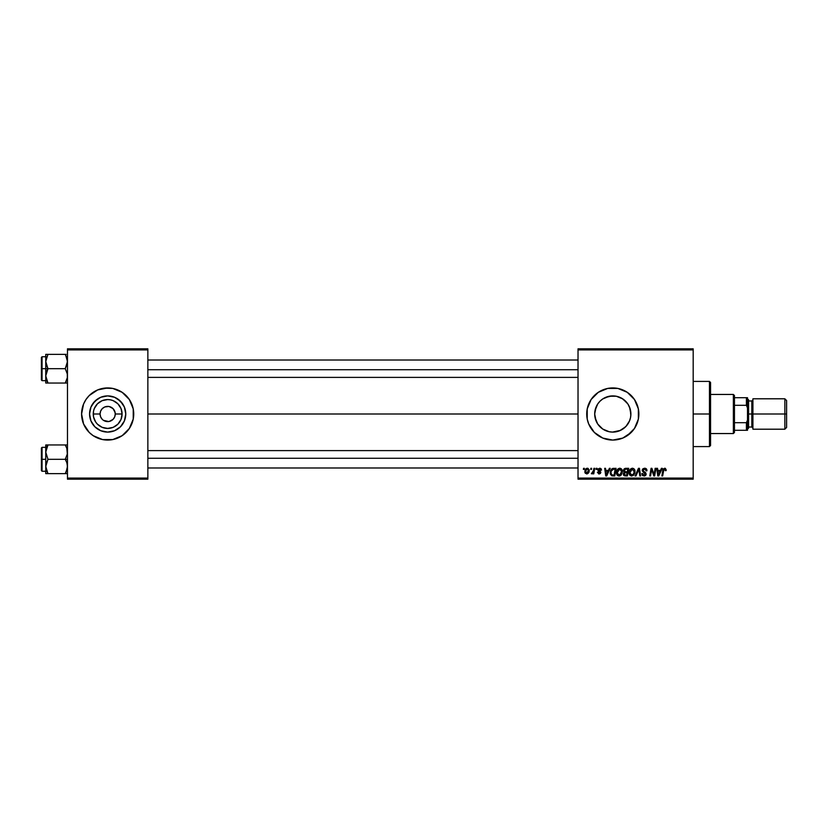 <?xml version="1.0" encoding="UTF-8"?>
<svg xmlns="http://www.w3.org/2000/svg" width="828" height="828" viewBox="0 0 828 828"><rect width="100%" height="100%" fill="white"/><g stroke="black" fill="none" stroke-linecap="round" stroke-linejoin="round"><path stroke-width="1.24" d="M102.289 419.382L100.643 416.908L102.279 419.372M108.654 421.535L103.438 420.324L106.584 421.524M102.268 408.639L104.752 406.972L108.654 406.465L104.752 406.972M91.246 406.393A18.102 18.102 0 0 1 107.661 395.898L114.585 397.285L120.464 401.207L124.386 407.076L125.763 414A18.102 18.102 0 0 1 107.661 432.102A18.102 18.102 0 0 1 89.569 414L90.945 407.076L94.868 401.207L100.737 397.285L107.661 395.898A18.102 18.102 0 0 1 117.711 398.951L114.585 397.285M102.579 439.575L112.753 439.575L122.151 435.673L129.344 428.48L133.236 419.082L133.236 408.918L129.344 399.52L122.151 392.327L112.753 388.425L107.661 387.928A26.072 26.072 0 0 0 82.728 406.393A26.072 26.072 0 0 1 107.661 387.928L97.683 389.916L89.227 395.567L85.988 399.52L83.576 404.023L81.589 414L83.576 423.977A26.072 26.072 0 0 0 133.732 414.01A26.072 26.072 0 0 1 107.661 440.072A26.072 26.072 0 0 1 81.589 414A26.072 26.072 0 0 0 83.576 423.967L89.227 432.433L93.181 435.673L102.579 439.575L107.661 440.072A26.072 26.072 0 0 1 82.728 421.607A26.072 26.072 0 0 0 107.661 440.072L111.066 439.844M115.123 412.52L113.043 408.618L109.151 406.538L113.043 408.618L114.688 411.092L115.268 414A7.607 7.607 0 0 1 107.661 421.607A7.607 7.607 0 0 1 100.064 414A7.607 7.607 0 0 0 107.661 421.607A7.607 7.607 0 0 0 115.268 414L122.089 414A14.428 14.428 0 0 1 107.661 428.428A14.428 14.428 0 0 1 93.243 414L100.064 414L100.643 411.092L102.289 408.618M113.985 418.223L114.688 416.908L113.043 419.382L109.151 421.462L111.894 420.324M630.688 411.278L630.895 414A18.102 18.102 0 0 1 612.792 432.102A18.102 18.102 0 0 1 594.69 414L595.042 417.509L597.64 423.884L596.47 421.814M628.069 423.698L628.4 423.17M622.418 429.318L626.403 425.934M596.036 420.831L594.69 414L595.032 410.502L597.744 403.95L600 401.207L602.743 398.951L609.263 396.25L616.322 396.25L622.842 398.951L627.841 403.95L629.508 407.076L630.895 414L630.543 417.529L629.508 420.924L625.978 426.389M612.472 432.092L620.514 430.374L617.388 431.502M610.236 431.916L612.761 432.102L609.263 431.75L602.743 429.049L597.744 424.05L595.042 417.529L594.69 414L596.056 407.117M605.589 430.601L607.027 431.15M600.352 427.144L600.983 427.714M627.272 435.673L634.465 428.48L638.367 419.082L638.367 408.918L634.465 399.52L627.272 392.327L617.874 388.425L607.711 388.425L598.313 392.327L591.12 399.52L587.218 408.918L587.218 419.082L588.708 423.977L594.359 432.433L602.815 438.084L612.792 440.072L622.77 438.084L631.226 432.433A26.072 26.072 0 0 0 638.864 414A26.072 26.072 0 0 1 612.792 440.072A26.072 26.072 0 0 1 586.721 414A26.072 26.072 0 0 0 631.215 432.444M147.86 414L578.027 414L147.86 414M100.643 416.908L100.064 414A7.607 7.607 0 0 1 107.661 406.393A7.607 7.607 0 0 1 115.268 414L114.688 416.908M595.032 410.502L594.69 414A18.102 18.102 0 0 1 612.792 395.898A18.102 18.102 0 0 1 630.895 414L630.688 416.722M602.525 428.904L601.252 427.941M605.278 430.467L604.026 429.835M615.546 431.885L613.703 432.071M622.025 429.566L620.865 430.198M625.171 427.207L623.877 428.304M630.408 418.15L629.849 420.055M629.249 421.535L628.918 422.218M578.027 479.174L693.181 479.174L693.181 478.087L578.027 478.087L578.027 349.913L693.181 349.913L693.181 478.087L693.181 348.826L578.027 348.826L693.181 348.826L693.181 349.913L578.027 349.913L578.027 348.826L578.027 478.087L693.181 478.087L693.181 479.174L578.027 479.174L578.027 478.087L578.027 479.174M596.201 468.317L596.015 469.404L596.822 469.404L596.988 468.317L596.201 468.317L596.988 468.317L596.201 468.317L596.015 469.404L596.822 469.404L596.988 468.317L596.822 469.404L596.015 469.404L596.201 468.317M590.871 468.317L590.685 469.404L591.492 469.404L591.658 468.317L590.871 468.317L591.658 468.317L590.871 468.317L590.685 469.404L591.492 469.404L591.658 468.317L591.492 469.404L590.685 469.404L590.871 468.317M619.758 468.213L617.481 469.424L616.456 472.25L617.046 474.92L618.92 476.017L621.114 475.117L622.314 472.405L621.818 469.404L619.758 468.213C617.533 468.741 616.436 470.221 616.446 472.633C616.394 474.558 617.264 475.686 619.075 476.017L621.331 474.868L622.377 471.505C622.387 469.631 621.507 468.534 619.758 468.213M609.377 468.317L608.435 470.387L605.744 470.387L605.485 468.317L604.688 468.317L605.734 475.924L606.696 475.924L610.226 468.317L609.377 468.317L610.226 468.317L609.377 468.317L608.435 470.387L605.744 470.387L605.485 468.317L604.688 468.317L605.734 475.924L606.696 475.924L610.226 468.317L606.696 475.924L605.734 475.924L604.688 468.317L605.485 468.317M625.647 468.317L623.619 469.807L623.505 471.163L624.405 472.219L623.36 474.071L623.939 475.531L625.461 475.924L627.407 475.924L628.69 468.317L625.647 468.317L628.69 468.317L625.647 468.317L623.453 470.677L624.405 472.219L623.36 474.071L624.405 475.789L627.407 475.924L628.69 468.317L627.407 475.924L625.461 475.924M635.966 475.924L635.117 475.924L638.44 468.317L635.117 475.924L635.966 475.924L638.812 469.404L639.806 475.924L640.613 475.924L639.444 468.317L638.44 468.317L639.444 468.317L638.44 468.317L635.117 475.924L635.966 475.924L638.812 469.404L639.806 475.924L640.613 475.924L639.444 468.317L640.613 475.924L639.806 475.924M666.219 469.89L665.308 468.317L663.321 468.886L661.862 475.924L662.659 475.924L663.88 469.486L664.946 469.165L665.36 470.687L666.147 470.583L664.667 468.213L662.804 470.345L661.862 475.924L662.659 475.924L663.57 470.532L664.615 469.103L665.36 470.687L666.147 470.583L665.36 470.687L664.491 469.114M654.089 474.754L655.145 468.317L654.089 474.754L651.895 468.317L651.067 468.317L649.783 475.924L650.58 475.924L651.636 469.466L653.82 475.924L654.648 475.924L655.952 468.317L655.145 468.317L655.952 468.317L655.145 468.317L654.089 474.754L651.895 468.317L651.067 468.317L649.783 475.924L650.58 475.924L651.636 469.466L653.82 475.924L654.648 475.924L655.952 468.317L654.648 475.924L653.82 475.924M661.417 468.317L660.485 470.387L657.784 470.387L657.525 468.317L656.739 468.317L657.774 475.924L658.736 475.924L662.276 468.317L661.417 468.317L662.276 468.317L661.417 468.317L660.485 470.387L657.784 470.387L657.525 468.317L656.739 468.317L657.774 475.924L658.736 475.924L662.276 468.317L658.736 475.924L657.774 475.924L656.739 468.317L657.525 468.317M644.608 468.213L642.921 468.814L642.238 470.801L645.333 474.403L643.791 475.106L642.621 473.564L641.824 473.647L642.445 475.407L644.857 475.903L646.14 474.413L645.643 472.664L643.128 470.894L643.294 469.6L644.96 469.134L646.171 470.884L646.958 470.542L646.42 468.907L644.608 468.213L642.217 470.449L645.385 474.051L644.07 475.127L641.824 473.647L644.039 476.017L646.171 473.999L643.014 470.376L644.557 469.103L645.964 469.766L646.171 470.884L646.958 470.79C646.989 469.155 646.202 468.306 644.608 468.213M632.406 468.213L630.118 469.424L629.094 472.25L629.684 474.92L631.567 476.017L633.751 475.117L634.962 472.405L634.383 469.279L632.406 468.213C630.18 468.741 629.073 470.221 629.083 472.633C629.032 474.558 629.911 475.686 631.712 476.017L633.969 474.868L635.014 471.505C635.024 469.631 634.155 468.534 632.406 468.213M601.532 470.087L600.393 468.327L598.116 468.865L598.002 470.604L600.052 472.374L599.224 473.254L597.392 472.26L598.841 473.926L600.362 473.523L600.838 472.229L598.654 469.393L599.896 468.938L600.745 470.294L601.532 470.087L599.648 468.213L597.785 469.818L599.979 472.043L599.224 473.254L597.392 472.26L599.182 473.947L600.838 472.374L598.572 469.755L599.607 468.907L600.735 470.035M612.73 468.451L613.796 468.317L611.737 468.979L610.536 470.884L610.402 474.185L611.685 475.748L614.769 475.924L616.053 468.317L612.575 468.493L610.226 472.809L611.902 475.821L614.769 475.924L616.053 468.317L614.769 475.924L612.875 475.924M587.311 468.213L584.847 471.629L586.69 473.947C588.429 473.523 589.267 472.353 589.194 470.418L587.311 468.213L586.214 468.555L584.972 470.48L585.261 473.212L586.99 473.926L588.625 472.736L589.163 470.014L588.004 468.348M593.914 468.317L593.117 472.022L591.358 473.74L592.341 473.802L593.179 472.705L592.983 473.844L593.779 473.844L594.711 468.317L593.914 468.317L594.711 468.317L593.914 468.317L593.51 470.521L591.358 473.74L593.179 472.705L592.983 473.844L593.779 473.844L594.711 468.317L593.779 473.844L592.983 473.844M583.564 468.317L583.378 469.404L584.185 469.404L584.351 468.317L583.564 468.317L584.351 468.317L583.564 468.317L583.378 469.404L584.185 469.404L584.351 468.317L584.185 469.404L583.378 469.404L583.564 468.317M629.849 407.945L630.408 409.85M628.39 404.83L629.249 406.465M626.403 402.077L627.479 403.422M623.888 399.696L625.171 400.793M620.886 397.813L622.418 398.672M613.703 395.929L615.949 396.177M617.398 396.498L618.899 396.964M610.226 396.084L612.461 395.908M606.996 396.85L608.942 396.322M604.026 398.164L605.578 397.399M601.231 400.069L602.525 399.096M598.716 402.625L599.865 401.332M596.47 406.186L597.692 404.033M108.737 406.476L106.667 406.465M67.472 479.174L147.86 479.174L147.86 478.087L67.472 478.087L67.472 349.913L147.86 349.913L147.86 478.087L147.86 348.826L67.472 348.826L147.86 348.826L147.86 349.913L67.472 349.913L67.472 348.826L67.472 478.087L147.86 478.087L147.86 479.174L67.472 479.174L67.472 478.087L67.472 479.174M112.753 388.425L104.266 388.156M638.864 414A26.072 26.072 0 0 0 588.708 404.012A26.072 26.072 0 0 0 586.721 414A26.072 26.072 0 0 1 612.792 387.928A26.072 26.072 0 0 1 638.864 414M634.465 399.52L631.226 395.567M622.77 389.916L621.259 389.336M598.313 392.327L594.359 395.567M591.12 399.52L588.708 404.023M591.12 428.48L594.359 432.433M602.815 438.084L604.161 438.602M625.585 426.793L619.717 430.715L612.792 432.102M597.64 404.105L596.067 407.086M599.751 401.445L598.634 402.729M602.318 399.241L600.362 400.845M615.514 396.105L612.016 395.919L605.278 397.533M612.741 395.898L612.016 395.919M627.096 402.905L622.025 398.434M630.822 415.532L630.191 409.022L628.069 404.302M133.732 413.99A26.072 26.072 0 0 0 82.096 408.908A26.072 26.072 0 0 0 81.589 413.99A26.072 26.072 0 0 1 107.661 387.928A26.072 26.072 0 0 1 133.732 414M125.763 414L124.386 420.924L120.464 426.793L114.585 430.715L107.661 432.102L100.737 430.715L94.868 426.793L90.945 420.924L89.569 414A18.102 18.102 0 0 1 107.661 395.898A18.102 18.102 0 0 1 125.763 414M122.71 403.95L117.721 398.951A18.102 18.102 0 0 1 124.086 406.393M97.611 398.951L92.612 403.95L90.945 407.076M90.945 420.924L94.868 426.793L100.737 430.715M117.721 429.049L120.464 426.793L124.386 420.924M122.089 414L120.992 419.517L117.866 424.205L113.188 427.331L107.661 428.428L102.144 427.331L97.466 424.205L95.665 422.011L93.512 416.815L93.512 411.185L94.34 408.483L97.466 403.795L102.144 400.669L107.661 399.572L110.476 399.852L113.188 400.669L117.866 403.795L120.992 408.483L122.089 414L115.268 414A7.607 7.607 0 0 0 107.661 406.393A7.607 7.607 0 0 0 100.064 414L93.243 414A14.428 14.428 0 0 1 107.661 399.572A14.428 14.428 0 0 1 122.089 414M101.337 409.777L100.643 411.092M651.936 470.583L651.636 469.466L650.58 475.924L649.783 475.924L651.067 468.317L651.895 468.317L653.478 472.684M652.05 470.956L651.729 469.838M658.995 473.533L660.051 471.277L657.898 471.277L658.363 475.086L658.995 473.533L658.363 475.086L657.898 471.277L660.051 471.277L658.363 475.086L658.291 474.133M663.611 470.345L664.615 469.103L665.36 470.687L664.615 469.103L663.57 470.532L662.659 475.924L661.862 475.924L662.835 470.149M663.052 469.404L663.321 468.886M646.958 470.79L646.171 470.884M646.182 470.635L645.912 469.673M645.964 469.766L644.163 469.134M643.014 470.242L643.273 471.111M643.221 471.039L645.281 472.333L646.161 474.206M644.329 471.784L645.281 472.333M646.14 474.403L645.716 475.334M642.714 475.645L642.176 475.065M641.824 473.813L642.621 473.564M643.035 474.754L644.815 474.982M644.07 475.127L645.385 474.051L644.422 472.954M645.374 474.165L643.718 472.581M642.311 469.776L642.6 469.186M639.081 471.391L638.812 469.404L638.171 470.946M634.662 469.797L634.972 470.915M629.684 474.92L629.394 474.392M629.208 473.813L629.114 473.233M629.104 472.239L629.197 471.494M629.539 470.397L630.118 469.424M634.786 473.285L634.962 472.405M630.926 474.91L633.348 474.289L631.743 475.127L629.88 472.716L632.344 469.103L634.207 471.846L633.348 474.289L631.971 475.117M630.584 474.661L629.932 473.388M634 473.078L633.575 473.989M630.605 470.169L631.039 469.652M634.124 470.635L634.217 471.463M623.598 475.117L623.412 474.599M623.412 473.512L623.857 472.622M623.453 470.677L624.302 472.167M623.474 470.459L623.619 469.797M623.65 469.724L624.074 469.041M624.395 468.731L625.419 468.327M624.581 472.974L624.146 474.04L624.581 472.974L625.875 472.664L624.581 472.974L625.875 472.664L624.581 472.974L624.146 474.04L625.399 475.034L624.146 474.04L624.581 472.974L627.158 472.664L626.755 475.034L624.602 474.92L624.146 474.04L624.343 474.692M624.146 474.04L624.943 475.003M627.738 469.207L627.303 471.774L625.637 471.774L624.25 470.697L624.384 471.318L624.25 470.697L625.13 471.732L627.303 471.774L627.738 469.207L626.258 469.207L627.738 469.207M624.25 470.697L625.482 469.248M624.271 470.407L624.685 469.621M625.875 472.664L627.158 472.664L626.755 475.034L625.399 475.034M599.751 468.917L600.745 470.294L599.244 468.948M600.259 469.083L598.572 469.755L600.838 472.374M599.607 468.907L598.572 469.755L598.996 470.47M599.348 473.937L598.675 473.895M597.392 472.26L598.323 472.778M598.178 472.167L599.224 473.254L598.178 472.167L599.224 473.254L599.979 472.043L597.785 469.818M598.81 473.181L599.979 472.043L598.178 470.821M599.224 473.254L599.979 472.043L598.727 471.215M599.979 472.043L599.327 471.556M600.89 468.586L601.345 469.145M606.955 473.533L608.011 471.277L605.848 471.277L606.324 475.086L606.955 473.533L606.324 475.086L605.848 471.277L608.011 471.277L606.324 475.086L606.241 474.133M610.298 473.73L610.226 472.809M610.536 470.884L610.785 470.294M612.575 468.493L613.796 468.317M611.975 474.899L612.968 475.034L611.706 474.754L611.012 472.85C610.971 470.614 611.995 469.404 614.086 469.207L615.1 469.207L614.117 475.034L612.71 475.024M611.706 474.754L611.105 473.751M611.364 470.946L613.496 469.238M612.161 469.745L611.602 470.449M621.89 469.538L622.335 470.915M620.338 475.717L619.427 475.996M617.916 475.727L617.222 475.148M617.046 474.92L616.756 474.403M616.57 473.813L616.446 472.633M616.456 472.239L616.643 471.122M618.288 474.91L620.71 474.289L619.096 475.127L617.233 472.716L619.706 469.103L621.58 471.463L619.861 474.961M617.947 474.661L617.295 473.388M621.362 473.078L620.938 473.989M617.957 470.169L618.392 469.652M617.377 471.525L617.564 470.956M589.091 469.611L589.184 470.221M589.194 470.418L589.132 471.256M588.894 472.177L588.636 472.726M585.003 472.705L584.868 472.053M585.582 469.145L586.214 468.555M586.514 469.238L587.569 468.948L588.397 470.501L586.721 473.254L585.655 471.204L587.073 468.938M585.8 470.521L586.234 469.569M588.201 471.805L587.673 472.788M587.528 472.933L586.835 473.243M591.358 473.74L592.248 473.026M593.117 472.022L593.293 471.494M631.226 469.497L631.754 469.217M614.086 469.207L615.1 469.207L614.117 475.034L612.968 475.034M619.996 474.889L619.334 475.117M618.588 469.497L619.116 469.217M585.748 472.446L585.644 471.422M107.661 387.928A26.072 26.072 0 0 1 132.604 406.393A26.072 26.072 0 0 0 107.661 387.928M132.604 421.607A26.072 26.072 0 0 1 107.661 440.072A26.072 26.072 0 0 0 132.604 421.607M709.472 414L710.559 414L710.559 382.495L710.559 445.505L710.559 414L709.472 414L709.472 381.408L709.472 414L693.181 414L709.472 414L709.472 446.592L709.472 414M45.913 363.42L45.747 368.698L47.962 368.698L45.747 361.536L47.962 354.363L65.257 354.363L67.306 359.652L67.316 363.389L65.257 368.698L47.962 368.698L45.913 363.42M66.147 354.363L45.747 354.363L45.747 368.698L41.4 368.698L41.4 380L41.4 357.406L41.4 368.698L42.052 368.698L42.052 356.754L42.052 368.698L45.747 368.698L45.747 375.871L47.962 368.698L65.257 368.698L67.306 373.987L67.316 377.723L65.257 383.043L47.962 383.043L45.747 375.871L45.747 383.043L67.306 383.043M45.85 377.392L46.368 379.566L45.747 375.871L45.747 383.043M45.902 383.043L47.962 383.043L47.01 381.201L47.962 383.043L47.072 383.043L47.962 383.043L45.913 377.754M65.257 383.043L67.306 377.744L65.257 383.043L66.147 381.335L65.257 383.043L66.147 383.043L65.257 383.043M65.66 355.108L67.472 361.536L65.257 368.698L67.306 373.987L67.368 377.392M47.962 354.363L45.902 359.662L47.962 354.363L45.747 354.363L46.368 354.363L45.747 354.363L45.747 361.536L46.368 357.831L45.85 360.014M42.052 368.698L42.052 380.652L42.052 368.698M46.368 379.566L47.01 381.201M47.072 370.416L47.962 368.698L45.747 368.698L45.747 375.871L47.072 370.416M66.851 357.851L65.257 354.363M147.86 369.723L578.027 369.723L147.86 369.723M46.161 358.545L46.358 357.851M67.058 378.862L66.851 379.566M578.027 458.277L147.86 458.277L578.027 458.277M67.306 464.58L67.316 468.327L66.147 471.929L67.472 466.464L66.851 462.759L67.306 464.58M66.147 461.01L66.851 462.759L65.257 459.302L47.962 459.302L45.747 452.129L47.962 444.957L47.072 446.665L47.962 444.957L45.747 444.957L47.072 444.957L45.747 444.957L45.747 459.302L41.4 459.302L41.4 470.594L41.4 448L42.052 471.246L42.052 459.302L45.747 459.302L45.747 466.464L47.962 459.302L65.257 459.302L66.147 461.01M67.472 459.302L65.257 459.302L67.472 459.302M47.548 472.891L47.962 473.637L65.257 473.637L66.147 471.929L65.257 473.637L47.962 473.637L45.747 466.464L45.747 473.637L47.962 473.637L45.902 468.337L45.902 464.611L47.962 459.302L45.747 452.129L45.747 473.637M67.316 450.277L66.851 448.434L67.316 453.982L65.257 459.302L67.316 453.982L66.851 448.424L67.306 450.246M66.209 446.799L65.257 444.957L67.472 444.957L65.257 444.957L66.851 448.424L65.257 444.957L47.962 444.957L65.257 444.957L66.851 448.434M67.472 473.637L66.147 473.637L67.472 473.637M65.257 473.637L66.851 473.637L65.257 473.637L67.306 468.348M45.747 447.348L42.052 447.348L42.052 459.302L42.052 447.348L41.4 448M45.913 444.957L45.913 450.246M47.962 444.957L47.072 444.957L47.962 444.957L46.368 448.424L47.962 444.957M45.902 473.637L47.072 473.637M67.058 449.138L66.851 448.445L67.058 449.138M47.962 473.637L46.368 470.159M46.161 449.128L46.368 448.434M66.851 470.149L67.058 469.455M733.37 394.449L734.457 395.536L734.457 397.709L734.457 395.536L733.37 394.449L710.559 394.449L733.37 394.449L733.37 433.551L710.559 433.551L733.37 433.551L733.37 394.449M734.457 432.464L733.37 433.551L734.457 432.464L734.457 430.291L734.457 432.464M734.457 405.306L734.457 422.694L734.457 397.709L734.457 405.306L746.411 405.306L747.498 407.956L747.498 420.044L746.411 422.694L734.457 422.694L734.457 430.291L734.457 422.694L746.411 422.694L746.411 430.291L747.498 430.291L747.498 420.044L747.498 430.291L746.411 430.291L746.411 422.694L747.498 420.044L747.498 397.709L734.457 397.709L746.411 397.709L746.411 405.306L746.411 397.709L747.498 397.709L747.498 407.956L746.411 405.306L734.457 405.306M734.457 430.291L746.411 430.291L734.457 430.291M784.861 414L786.6 414L786.6 400.535L786.6 414L784.861 414L784.861 398.796L784.861 414L752.921 414L784.861 414L784.861 429.204L784.861 414M752.921 399.883L751.834 400.969L751.834 427.031L751.834 414L747.498 414L748.584 414L748.584 399.883L748.584 414L752.921 414L752.921 429.204L752.921 398.796L752.921 414L751.834 414L751.834 400.969L748.584 400.969M786.6 427.465L786.6 414L786.6 427.465L784.861 429.204L752.921 429.204M748.584 428.117L748.584 414L748.584 428.117L747.498 429.204M693.181 381.408L709.472 381.408L710.559 382.495M693.181 446.592L709.472 446.592L710.559 445.505M45.747 356.754L42.052 356.754L41.4 357.406M45.747 380.652L42.052 380.652L41.4 380M147.86 360.014L578.027 360.014M147.86 377.392L578.027 377.392M578.027 467.986L147.86 467.986M578.027 450.608L147.86 450.608M45.747 471.246L42.052 471.246L41.4 470.594M752.921 398.796L784.861 398.796L786.6 400.535M747.498 398.796L748.584 399.883M748.584 427.031L751.834 427.031L752.921 428.117"/></g></svg>
